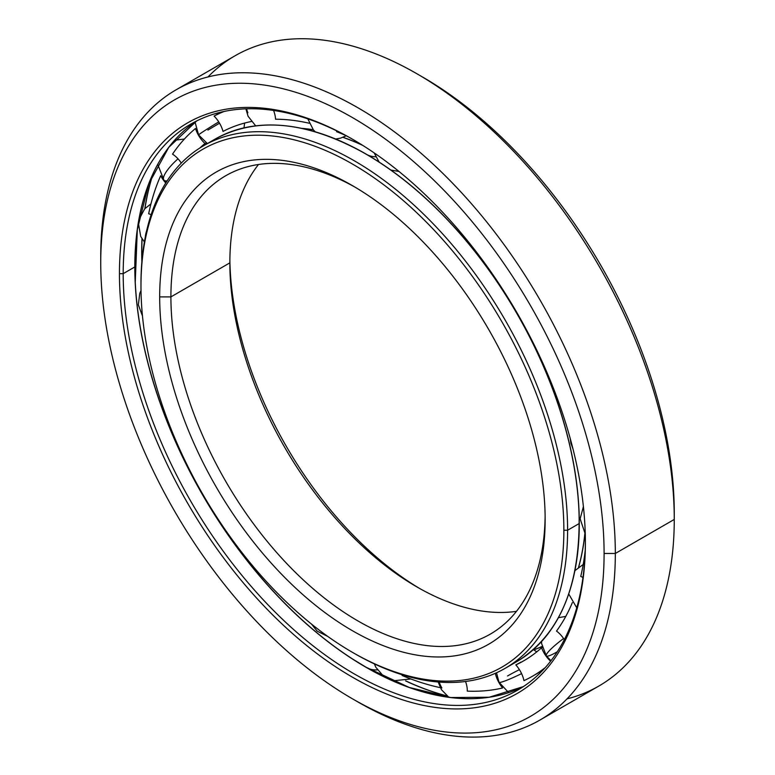 <?xml version="1.0" encoding="UTF-8"?>
<svg xmlns="http://www.w3.org/2000/svg" width="775" height="775" viewBox="0 0 775 775"><rect width="100%" height="100%" fill="white"/><g stroke="black" fill="none" stroke-linecap="round" stroke-linejoin="round"><path stroke-width="1.16" d="M578.576 567.281A287.699 166.102 -120 0 0 584.893 533.578A287.699 166.102 60 0 1 578.576 567.281M584.863 533.529A287.709 166.112 60 0 1 578.538 567.31A287.709 166.112 -120 0 0 584.863 533.529M362.564 145.274A287.699 166.102 -120 0 0 342.967 137.33A287.699 166.102 60 0 1 362.564 145.274M313.313 129.783A287.699 166.102 -120 0 0 302.037 128.437A287.699 166.102 60 0 1 313.313 129.783M302.202 128.476A287.709 166.112 60 0 1 313.342 129.812A287.709 166.112 -120 0 0 302.202 128.476M342.918 137.349A287.709 166.112 60 0 1 362.816 145.429A287.709 166.112 -120 0 0 342.918 137.349M419.759 588.545A272.567 157.364 60 0 1 229.875 259.654A272.567 157.364 -120 0 0 419.759 588.545M229.855 262.861A264.624 152.782 -120 0 0 416.969 586.966A264.624 152.782 -120 0 0 516.489 611.33A264.624 152.782 60 0 1 326.44 507.722A264.624 152.782 60 0 1 229.855 262.861L170.907 296.893A264.624 152.782 -120 0 0 286.421 563.202A264.624 152.782 -120 0 0 490.343 634.095A264.624 152.782 -120 0 0 545.125 516.16A264.624 152.782 60 0 1 356.636 620.184A264.624 152.782 60 0 1 170.907 296.893L159.679 296.893A272.567 157.364 -120 0 0 352.412 630.714A272.567 157.364 -120 0 0 545.145 519.444L545.145 519.444A272.567 157.364 60 0 1 352.412 630.714A272.567 157.364 60 0 1 159.679 296.893A272.567 157.364 60 0 1 352.412 185.612A272.567 157.364 60 0 1 545.145 519.444A272.567 157.364 -120 0 0 352.422 185.612A272.567 157.364 -120 0 0 159.679 296.893L170.907 296.893A264.624 152.782 60 0 1 355.241 187.269A264.624 152.782 -120 0 0 225.719 175.751A264.624 152.782 -120 0 0 170.907 296.893L229.855 262.861A264.624 152.782 60 0 1 258.511 164.494A264.624 152.782 -120 0 0 229.855 262.861L229.855 262.861M352.412 652.317L354.282 653.403A301.678 174.172 -120 0 0 567.6 530.245A301.678 174.172 60 0 1 505.126 668.341L516.741 661.637A301.678 174.172 -120 0 0 579.216 523.532L567.6 530.245L563.861 530.245L567.6 530.245A301.678 174.172 -120 0 0 354.282 160.764A301.678 174.172 -120 0 0 140.972 283.931L140.972 286.091A299.034 172.651 60 0 1 352.412 164.009A299.034 172.651 60 0 1 563.861 530.245A299.034 172.651 60 0 1 352.412 652.317A299.034 172.651 60 0 1 140.972 286.091L140.972 283.931A301.678 174.172 60 0 1 203.447 145.826A301.678 174.172 60 0 1 435.918 226.649A301.678 174.172 60 0 1 567.6 530.245L579.216 523.532A301.678 174.172 -120 0 0 365.907 154.06A301.678 174.172 -120 0 0 215.062 139.122A301.678 174.172 -120 0 0 209.366 142.668A301.678 174.172 60 0 1 215.062 139.122A301.678 174.172 60 0 1 365.907 154.06A301.678 174.172 60 0 1 579.216 523.532A301.678 174.172 60 0 1 510.822 664.795M555.501 622.732A301.591 174.123 -120 0 0 579.293 523.425A301.591 174.123 -120 0 0 378.064 161.384A301.591 174.123 -120 0 0 366.042 154.051L366.032 154.051A301.591 174.123 60 0 1 378.064 161.384A301.591 174.123 60 0 1 578.954 509.349A301.591 174.123 60 0 1 579.293 523.425M367.292 154.777A49.619 28.646 120 0 0 375.672 156.773A49.619 28.646 -60 0 1 367.292 154.777M362.225 145.061A287.709 166.112 -120 0 0 343.034 137.301A287.709 166.112 60 0 1 362.225 145.061M313.274 129.735A287.709 166.112 -120 0 0 301.756 128.379A287.709 166.112 60 0 1 313.274 129.735M533.839 649.867A301.678 174.172 -120 0 0 542.083 646.505L533.849 649.867M542.074 646.437A301.591 174.123 60 0 1 533.781 649.828A301.591 174.123 -120 0 0 542.074 646.437M584.941 533.636A287.709 166.112 60 0 1 578.634 567.232A287.709 166.112 -120 0 0 584.941 533.636M377.977 161.326L366.042 154.051A301.591 174.123 -120 0 0 268.14 125.007M505.126 668.341A301.678 174.172 60 0 1 353.342 652.86M563.861 530.245A299.034 172.651 -120 0 0 352.412 164.009A299.034 172.651 -120 0 0 140.972 286.091A299.034 172.651 -120 0 0 352.412 652.327A299.034 172.651 -120 0 0 563.861 530.245M447.059 695.969A340.797 196.763 60 0 1 405.635 680.886A340.797 196.763 -120 0 0 447.059 695.969M405.577 680.905A340.787 196.753 -120 0 0 447.117 696.008A340.787 196.753 60 0 1 405.577 680.905M141.903 261.466A340.797 196.763 60 0 1 142.009 238.787A340.797 196.763 -120 0 0 141.903 261.466M144.886 208.62A340.797 196.763 60 0 1 153.276 173.164A340.797 196.763 -120 0 0 144.886 208.62M153.169 173.387A340.787 196.753 -120 0 0 144.838 208.669A340.787 196.753 60 0 1 153.169 173.387M141.97 238.719A340.787 196.753 -120 0 0 141.873 261.824A340.787 196.753 60 0 1 141.97 238.719M373.87 663.671A340.787 196.753 -120 0 0 374.422 664.01A340.787 196.753 60 0 1 373.87 663.671M207.971 76.957A363.863 210.073 60 0 1 416.979 73.799A363.863 210.073 60 0 1 674.26 519.444L615.321 553.466L604.093 553.466L615.321 553.466A363.863 210.073 -120 0 0 358.031 107.832A363.863 210.073 -120 0 0 100.74 256.38L100.74 262.861A355.928 205.491 60 0 1 352.412 117.548A355.928 205.491 60 0 1 604.093 553.466A355.928 205.491 -120 0 0 352.412 117.548A355.928 205.491 -120 0 0 100.74 262.861A355.928 205.491 -120 0 0 352.412 698.779A355.928 205.491 -120 0 0 604.093 553.466A355.928 205.491 60 0 1 352.412 698.779A355.928 205.491 60 0 1 100.74 262.861L100.74 256.38A363.863 210.073 60 0 1 176.099 89.803A363.863 210.073 60 0 1 456.494 187.288A363.863 210.073 60 0 1 615.321 553.466L674.26 519.444A363.863 210.073 -120 0 0 515.433 153.256A363.863 210.073 -120 0 0 235.038 55.781L176.099 89.803M419.798 75.446A355.928 205.491 60 0 1 674.26 512.953L674.26 519.444L674.26 512.953A355.928 205.491 -120 0 0 422.588 77.045L416.979 73.799M153.431 172.835A340.787 196.753 -120 0 0 144.944 208.562A340.787 196.753 60 0 1 153.431 172.835M142.057 238.865A340.787 196.753 -120 0 0 141.941 261.001A340.787 196.753 60 0 1 142.057 238.865M135.199 280.928L135.257 282.1A326.895 188.732 -120 0 0 353.003 659.263A326.895 188.732 60 0 1 160.599 159.35M471.985 698.692A326.895 188.732 60 0 1 366.042 667.217A326.895 188.732 -120 0 0 366.042 667.217L365.907 667.227A326.817 188.693 -120 0 0 523.396 686.582A326.817 188.693 60 0 1 365.907 667.227A326.817 188.693 60 0 1 134.811 266.958L123.196 273.662A326.817 188.693 -120 0 0 265.854 602.562A326.817 188.693 -120 0 0 517.69 690.118A326.817 188.693 -120 0 0 585.377 541.58A326.817 188.693 60 0 1 353.817 673.659A326.817 188.693 60 0 1 123.196 273.662L119.447 273.662A329.462 190.214 -120 0 0 352.412 677.176A329.462 190.214 -120 0 0 585.377 542.665A329.462 190.214 60 0 1 352.412 677.176A329.462 190.214 60 0 1 119.447 273.662A329.462 190.214 60 0 1 352.412 139.161A329.462 190.214 60 0 1 585.377 542.665A329.462 190.214 -120 0 0 352.422 139.161A329.462 190.214 -120 0 0 119.447 273.662L123.196 273.662A326.817 188.693 60 0 1 353.352 139.703A326.817 188.693 -120 0 0 190.882 124.048A326.817 188.693 -120 0 0 123.196 273.662L134.811 266.958A326.817 188.693 60 0 1 196.792 120.881A326.817 188.693 -120 0 0 134.811 266.958A326.817 188.693 -120 0 0 365.907 667.227L366.042 667.217A326.895 188.732 60 0 1 353.003 659.263L366.032 667.207L409.142 687.415L450.701 697.529L489.228 697.238L523.396 686.582M367.437 668.011A49.619 28.646 120 0 0 377.338 669.881A49.619 28.646 -60 0 1 367.437 668.011M446.972 695.902A340.787 196.753 60 0 1 405.713 680.867A340.787 196.753 -120 0 0 446.972 695.902M352.412 698.779L358.021 702.014A363.863 210.073 -120 0 0 615.321 553.466A363.863 210.073 60 0 1 539.962 720.043L598.901 686.011A363.863 210.073 -120 0 0 674.26 519.444A363.863 210.073 60 0 1 567.029 698.866M539.962 720.043A363.863 210.073 60 0 1 355.202 700.368M148.664 213.774A322.187 186.019 60 0 1 160.687 175.702L160.687 175.702A21.003 12.129 -120 0 0 165.443 182.638A26.331 7.101 138.6 0 0 165.986 182.629A26.331 7.101 -41.4 0 1 165.443 182.638A21.003 12.129 -120 0 0 165.763 182.987A21.003 12.129 60 0 1 165.443 182.638A21.003 12.129 60 0 1 160.687 175.702A322.187 186.019 -120 0 0 148.664 213.774A21.003 12.129 60 0 1 151.125 214.694A21.003 12.129 -120 0 0 148.664 213.774M172.534 154.138A322.187 186.019 60 0 1 195.513 128.485L195.513 128.485A21.003 12.129 -120 0 0 198.991 136.109A26.331 0.804 148.8 0 0 199.272 135.974A26.331 0.804 -31.2 0 1 198.991 136.109A21.003 12.129 -120 0 0 204.968 143.462A304.459 175.78 -120 0 0 199.873 147.986A304.459 175.78 60 0 1 204.968 143.462A21.003 12.129 60 0 1 198.991 136.109A21.003 12.129 60 0 1 195.513 128.485A322.187 186.019 -120 0 0 172.534 154.138A21.003 12.129 60 0 1 178.337 159.175A21.003 12.129 -120 0 0 172.534 154.138M214.084 116.095A21.003 12.129 60 0 1 219.199 122.634A21.003 12.129 -120 0 0 214.084 116.095A322.187 186.019 60 0 1 224.169 111.435A322.187 186.019 -120 0 0 214.084 116.095L221.301 112.075M546.569 656.202A26.331 4.001 -36.2 0 1 546.191 656.28A21.003 12.129 -120 0 0 550.608 661.201A21.003 12.129 60 0 1 546.191 656.28A21.003 12.129 60 0 1 541.56 647.755L542.335 647.522L541.56 647.755A304.459 175.78 60 0 1 515.84 664.911A304.459 175.78 -120 0 0 523.726 660.813A304.459 175.78 -120 0 0 541.56 647.755A21.003 12.129 -120 0 0 546.191 656.28A26.331 4.001 143.8 0 0 546.569 656.202M564.316 639.656A21.003 12.129 -120 0 0 562.921 637.602A21.003 12.129 -120 0 0 556.508 631.073A304.459 175.78 -120 0 0 572.337 602.621A304.459 175.78 60 0 1 556.508 631.073A21.003 12.129 60 0 1 562.921 637.602A21.003 12.129 60 0 1 564.316 639.656M498.306 680.644A26.331 2.402 -26.3 0 0 498.025 680.896A21.003 12.129 -120 0 0 502.617 687.977A21.003 12.129 60 0 1 498.025 680.896A21.003 12.129 60 0 1 495.341 673.301A21.003 12.129 -120 0 0 498.025 680.896A26.331 2.402 153.7 0 1 498.306 680.644M523.958 680.644A21.003 12.129 -120 0 0 521.246 672.923A21.003 12.129 -120 0 0 515.84 664.911A21.003 12.129 60 0 1 521.246 672.923A21.003 12.129 60 0 1 523.958 680.644A322.187 186.019 -120 0 0 545.261 667.595A322.187 186.019 60 0 1 532.59 676.168A322.187 186.019 60 0 1 523.958 680.644M439.173 682.068A21.003 12.129 -120 0 0 441.876 687.977A21.003 12.129 60 0 1 439.173 682.068M467.286 691.126A21.003 12.129 -120 0 0 466.269 683.734A21.003 12.129 -120 0 0 465.533 681.487A21.003 12.129 60 0 1 466.269 683.734A21.003 12.129 60 0 1 467.286 691.126A322.187 186.019 -120 0 0 502.617 687.977A322.187 186.019 60 0 1 467.286 691.126M402.109 675.49A21.003 12.129 -120 0 0 402.332 674.812A21.003 12.129 60 0 1 402.109 675.49A322.187 186.019 -120 0 0 440.287 687.648A322.187 186.019 60 0 1 402.109 675.49M273.585 110.486A21.003 12.129 -120 0 0 273.575 110.447A21.003 12.129 60 0 1 273.585 110.486A21.003 12.129 60 0 1 275.551 119.214A304.459 175.78 60 0 1 309.264 123.244A304.459 175.78 -120 0 0 275.551 119.214A21.003 12.129 -120 0 0 273.585 110.486M246.605 108.81A21.003 12.129 -120 0 0 247.864 112.792A21.003 12.129 60 0 1 246.605 108.81M536.552 651.707L537.191 651.523L536.552 651.707M521.042 662.083L515.84 664.911M580.737 576.445A304.459 175.78 -120 0 0 585.212 550.482A304.459 175.78 60 0 1 580.737 576.445A21.003 12.129 60 0 1 582.974 577.501A21.003 12.129 -120 0 0 580.737 576.445M345.573 135.392A304.459 175.78 -120 0 0 336.621 131.702A304.459 175.78 60 0 1 345.573 135.392M251.323 121.51A304.459 175.78 -120 0 0 223.016 131.421A304.459 175.78 60 0 1 251.323 121.51M206.373 142.939L204.968 143.462M336.796 130.907A21.003 12.129 60 0 1 336.621 131.702A21.003 12.129 -120 0 0 336.796 130.907M219.199 122.634A21.003 12.129 60 0 1 223.016 131.421A21.003 12.129 -120 0 0 219.199 122.634M178.337 159.175A21.003 12.129 60 0 1 181.302 163.079A21.003 12.129 -120 0 0 178.337 159.175M207.38 143.559L198.632 134.966A24.81 0.756 -31.2 0 1 218.734 121.888A24.81 0.756 148.8 0 0 198.632 134.966L195.029 122.072M219.519 123.177A24.81 0.756 -31.2 0 1 207.903 130.064M167.138 180.817A24.81 6.694 -41.4 0 1 163.922 180.168A24.81 6.694 -41.4 0 1 178.017 158.817A24.81 6.694 138.6 0 0 163.922 180.168L157.732 164.377M145.322 236.908A24.81 12.032 -53.1 0 1 146.591 230.969A24.81 12.032 126.9 0 0 145.322 236.908M521.585 673.63A24.81 2.267 153.7 0 1 499.022 682.242A24.81 2.267 -26.3 0 0 521.585 673.63M507.557 675.965A24.81 2.267 153.7 0 1 519.415 669.648M563.58 638.542A24.81 3.768 143.8 0 0 546.317 655.863A24.81 3.768 -36.2 0 1 563.58 638.542M557.351 651.697A24.81 3.768 -36.2 0 1 556.44 652.23A24.81 3.768 -36.2 0 1 546.317 655.863L550.996 660.707M366.032 154.051C307.355 121.21 257.029 116.231 215.062 139.122L203.447 145.826M516.741 661.637C560.606 634.541 581.347 583.778 578.954 509.349M135.257 282.1L137.32 229.603L148.664 184.062L168.766 147.337L196.792 120.881M585.261 534.072L580.126 518.775L583.41 506.618M398.941 171.44L390.871 170.064M379.159 162.091L374.122 152.859M346.27 135.77L340.525 138.144L335.672 139.025M315.202 131.789L313.352 129.822L307.811 118.856M255.663 125.841L248.077 116.25L245.878 108.829M254.287 567.784L249.55 562.098M374.393 663.913L375.827 667.285L384.012 676.778M392.722 680.837L410.866 678.977M438.146 681.99L441.469 689.692L448.841 697.297M583.207 564.481L574.905 570.642M568.714 593.941L576.745 607.794M532.59 676.168L542.791 670.278M572.987 448.948L570.884 443.203L570.274 438.66M445.267 215.062L446.129 215.983M243.97 127.856L244.629 123.06M174.598 140.246L184.421 139.016M163.922 180.168L166.141 182.377M144.392 241.965L140.711 236.462L138.347 222.861M138.87 219.829L144.693 208.824L150.951 203.883M142.464 315.968L138.357 304.866L139.762 293.376L141.002 290.586M311.453 624.049L317.198 631.15L327.815 636.469M496.513 672.778L499.022 682.242L508.681 692.627M533.403 649.615L536.755 651.872M546.317 655.863L541.628 643.599L541.522 641.613M558.417 617.685L565.789 616.396"/></g></svg>
